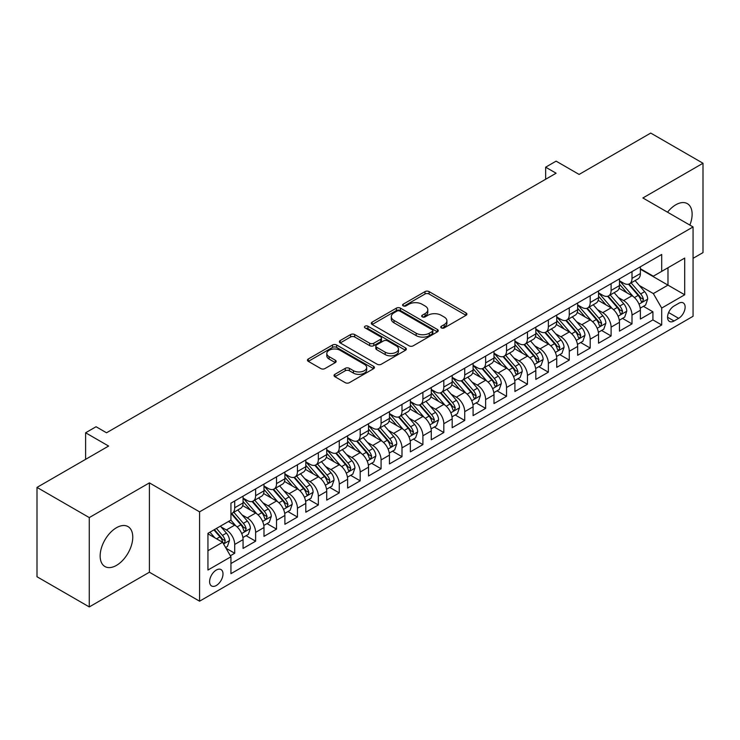 <?xml version="1.0" encoding="UTF-8"?>
<svg xmlns="http://www.w3.org/2000/svg" width="740" height="740" viewBox="0 0 740 740"><rect width="100%" height="100%" fill="white"/><g stroke="black" fill="none" stroke-linecap="round" stroke-linejoin="round"><path stroke-width="1.11" d="M441.364 327.903A2.035 1.175 0 0 0 444.24 327.903L466.043 315.314A2.905 1.674 0 0 0 466.894 314.13A2.905 1.674 0 0 0 466.043 312.937L429.098 291.606A2.905 1.674 0 0 0 424.991 291.606L403.189 304.205A2.035 1.175 0 0 0 402.588 305.028A2.035 1.175 0 0 0 403.189 305.861A2.035 1.175 0 0 0 406.057 305.861L408.887 304.233A9.287 5.365 0 0 1 422.022 304.233L425.093 306.009A9.287 5.365 0 0 1 427.822 309.801A9.287 5.365 0 0 1 425.093 313.594L422.272 315.221A2.035 1.175 0 0 0 421.68 316.054A2.035 1.175 0 0 0 422.272 316.877A2.035 1.175 0 0 0 425.149 316.877L427.97 315.249A9.287 5.365 0 0 1 441.105 315.249L444.185 317.025A9.287 5.365 0 0 1 446.904 320.818A9.287 5.365 0 0 1 444.185 324.61L441.364 326.238A2.035 1.175 0 0 0 440.772 327.071A2.035 1.175 0 0 0 441.364 327.903L441.364 326.238M116.458 565.397A23.07 13.32 120 0 0 131.526 545.066A23.07 13.32 120 0 0 127.992 526.584A23.07 13.32 120 0 0 116.458 527.731A23.07 13.32 120 0 0 101.389 548.053A23.07 13.32 120 0 0 104.923 566.535A23.07 13.32 120 0 0 116.458 565.397M689.865 225.09A23.07 13.32 120 0 0 687.349 203.648A23.07 13.32 120 0 0 675.814 204.786A23.07 13.32 120 0 0 667.526 212.195M216.311 585.497A9.463 5.467 120 0 0 222.49 577.154A9.463 5.467 120 0 0 221.038 569.578A9.463 5.467 120 0 0 216.311 570.041A9.463 5.467 120 0 0 210.123 578.384A9.463 5.467 120 0 0 211.575 585.969A9.463 5.467 120 0 0 216.311 585.497M334.887 374.32A2.905 1.674 0 0 0 334.036 375.513A2.905 1.674 0 0 0 334.887 376.697L345.256 382.682A2.905 1.674 0 0 0 349.363 382.682L373.58 368.696A2.905 1.674 0 0 0 374.431 367.512A2.905 1.674 0 0 0 373.58 366.328L336.635 344.997A2.905 1.674 0 0 0 332.528 344.997L308.312 358.974A2.905 1.674 0 0 0 307.461 360.167A2.905 1.674 0 0 0 308.312 361.351L320.827 368.575A2.905 1.674 0 0 0 324.934 368.575L335.303 362.591A2.905 1.674 0 0 0 336.154 361.407A2.905 1.674 0 0 0 335.303 360.223L329.087 356.634A7.761 4.486 0 0 1 326.821 353.47A7.761 4.486 0 0 1 331.613 349.326A7.761 4.486 0 0 1 340.076 350.298L364.394 364.339A7.761 4.486 0 0 1 366.67 367.512A7.761 4.486 0 0 1 361.879 371.656A7.761 4.486 0 0 1 353.415 370.675L349.363 368.335A2.905 1.674 0 0 0 345.256 368.335L334.887 374.32L334.887 376.697M693.066 258.325L703 252.599L703 163.253L650.728 133.071L579.106 174.427L556.101 161.144L545.648 167.185L556.101 173.215L106.523 432.78L96.071 426.74L85.618 432.78L85.618 459.337M89.272 517.584L89.272 606.929L149.397 572.214L149.397 482.878L89.272 517.584L37 487.401L108.623 446.054L85.618 432.78M149.397 482.878L199.578 511.849L693.066 226.94L693.066 316.276L199.578 601.195L199.578 511.849M703 163.253L642.884 197.969L693.066 226.94M409.091 345.821A2.905 1.674 0 0 0 413.197 345.821L437.414 331.844A2.905 1.674 0 0 0 438.265 330.66A2.905 1.674 0 0 0 437.414 329.476L400.47 308.145A2.905 1.674 0 0 0 396.363 308.145L372.146 322.122A2.905 1.674 0 0 0 371.295 323.306A2.905 1.674 0 0 0 372.146 324.49L409.091 345.821M365.875 328.338A2.035 1.175 0 0 1 367.937 328.625L367.937 326.211L405.492 347.902A2.905 1.674 0 0 1 406.343 349.086A2.905 1.674 0 0 1 405.492 350.27L381.276 364.246A2.905 1.674 0 0 1 377.169 364.246L340.224 342.925L340.224 340.548A2.905 1.674 0 0 0 339.373 341.732A2.905 1.674 0 0 0 340.224 342.925M340.224 340.548L350.594 334.563A2.905 1.674 0 0 1 354.7 334.563L369.676 343.221A2.905 1.674 0 0 0 373.783 343.221L380.665 339.244A2.905 1.674 0 0 0 381.507 338.06A2.905 1.674 0 0 0 380.665 336.876L365.061 327.875A2.035 1.175 0 0 1 364.469 327.043A2.035 1.175 0 0 1 365.717 325.961A2.035 1.175 0 0 1 367.937 326.211M89.272 606.929L37 576.747L37 487.401M230.371 555.768L234.71 553.261L226.033 548.248M221.094 526.926L226.347 529.96A11.831 6.827 60 0 1 234.71 544.446L243.071 539.617L243.071 548.433L255.624 541.19L246.106 535.695M242.008 514.855L247.253 517.889A11.831 6.827 60 0 1 255.624 532.375L263.986 527.546L263.986 536.361L276.529 529.119L267.02 523.624M262.913 502.784L268.167 505.818A11.831 6.827 60 0 1 276.529 520.303L284.891 515.475L284.891 524.29L297.443 517.047L287.925 511.553M283.827 490.713L289.072 493.747A11.831 6.827 60 0 1 297.443 508.232L305.805 503.404L305.805 512.219L318.348 504.976L308.839 499.482M304.741 478.641L309.986 481.675A11.831 6.827 60 0 1 318.348 496.161L326.719 491.332L326.719 500.138L339.262 492.896L329.744 487.41M325.646 466.57L330.9 469.595A11.831 6.827 60 0 1 339.262 484.09L347.624 479.261L347.624 488.067L360.177 480.824L350.658 475.33M346.561 454.499L351.805 457.524A11.831 6.827 60 0 1 360.177 472.009L368.539 467.181L368.539 475.996L381.082 468.753L371.572 463.259M367.466 442.418L372.72 445.452A11.831 6.827 60 0 1 381.082 459.938L389.444 455.109L389.444 463.925L401.996 456.682L392.478 451.187M388.38 430.347L393.625 433.381A11.831 6.827 60 0 1 401.996 447.867L410.358 443.038L410.358 451.853L422.901 444.611L413.392 439.116M409.285 418.276L414.539 421.31A11.831 6.827 60 0 1 422.901 435.795L431.272 430.967L431.272 439.782L443.815 432.539L434.297 427.045M430.199 406.204L435.453 409.239A11.831 6.827 60 0 1 443.815 423.724L452.177 418.896L452.177 427.711L464.729 420.468L455.211 414.974M451.113 394.133L456.358 397.167A11.831 6.827 60 0 1 464.729 411.653L473.091 406.824L473.091 415.63L485.634 408.388L476.125 402.902M472.018 382.062L477.272 385.087A11.831 6.827 60 0 1 485.634 399.582L493.996 394.753L493.996 403.559L506.549 396.316L497.03 390.822M492.933 369.991L498.177 373.016A11.831 6.827 60 0 1 506.549 387.501L514.91 382.673L514.91 391.488L527.454 384.245L517.945 378.75M513.837 357.91L519.091 360.944A11.831 6.827 60 0 1 527.454 375.43L535.825 370.601L535.825 379.417L548.368 372.174L538.85 366.679M534.752 345.839L540.006 348.873A11.831 6.827 60 0 1 548.368 363.358L556.73 358.53L556.73 367.345L569.273 360.103L559.764 354.608M555.666 333.768L560.911 336.802A11.831 6.827 60 0 1 569.273 351.287L577.644 346.459L577.644 355.274L590.187 348.031L580.678 342.537M576.571 321.697L581.825 324.731A11.831 6.827 60 0 1 590.187 339.216L598.549 334.387L598.549 343.203L611.101 335.96L601.583 330.466M597.485 309.625L602.73 312.659A11.831 6.827 60 0 1 611.101 327.145L619.463 322.316L619.463 331.122L632.006 323.88L632.006 315.074A11.831 6.827 -120 0 0 623.644 300.579L618.39 297.554M622.497 318.394L632.006 323.88M243.071 539.617A11.831 6.827 -120 0 0 234.71 525.132L228.438 521.515M263.986 527.546A11.831 6.827 -120 0 0 255.624 513.061L242.692 505.596M284.891 515.475A11.831 6.827 -120 0 0 276.529 500.989L263.597 493.524M305.805 503.404A11.831 6.827 -120 0 0 297.443 488.918L284.512 481.453M326.719 491.332A11.831 6.827 -120 0 0 318.348 476.847L305.417 469.373M347.624 479.261A11.831 6.827 -120 0 0 339.262 464.766L326.331 457.302M368.539 467.181A11.831 6.827 -120 0 0 360.177 452.695L347.245 445.23M389.444 455.109A11.831 6.827 -120 0 0 381.082 440.624L368.15 433.159M410.358 443.038A11.831 6.827 -120 0 0 401.996 428.553L389.064 421.088M431.272 430.967A11.831 6.827 -120 0 0 422.901 416.481L409.969 409.017M452.177 418.896A11.831 6.827 -120 0 0 443.815 404.41L430.884 396.945M473.091 406.824A11.831 6.827 -120 0 0 464.729 392.339L451.789 384.865M493.996 394.753A11.831 6.827 -120 0 0 485.634 380.258L472.703 372.793M514.91 382.673A11.831 6.827 -120 0 0 506.549 368.187L493.617 360.722M535.825 370.601A11.831 6.827 -120 0 0 527.454 356.116L514.522 348.651M556.73 358.53A11.831 6.827 -120 0 0 548.368 344.045L535.436 336.58M577.644 346.459A11.831 6.827 -120 0 0 569.273 331.973L556.341 324.509M598.549 334.387A11.831 6.827 -120 0 0 590.187 319.902L577.255 312.437M619.463 322.316A11.831 6.827 -120 0 0 611.101 307.831L598.17 300.357M678.635 303.363L674.038 306.018A9.167 5.291 120 0 0 668.054 314.093A9.167 5.291 120 0 0 669.46 321.438A9.167 5.291 120 0 0 674.038 320.984L678.635 318.329A9.167 5.291 120 0 0 684.63 310.254A9.167 5.291 120 0 0 683.224 302.91A9.167 5.291 120 0 0 678.635 303.363M207.94 550.726L222.583 542.272L230.945 556.767L230.945 573.666L661.699 324.971L661.699 308.071L653.337 293.577L639.304 285.483M230.945 556.767L207.94 570.041L207.94 533.346L230.945 520.063L230.945 503.163L661.699 254.468L661.699 271.367L684.704 258.084L684.704 294.788L661.699 308.071M243.071 498.094L247.253 500.508A11.831 6.827 60 0 0 253.173 501.091L261.535 496.263A11.831 6.827 -120 0 0 263.986 490.842L263.986 484.09M263.986 486.013L268.167 488.428A11.831 6.827 60 0 0 274.078 489.02L282.449 484.191A11.831 6.827 -120 0 0 284.891 478.771L284.891 472.009M284.891 473.942L289.072 476.357A11.831 6.827 60 0 0 294.992 476.949L303.354 472.12A11.831 6.827 -120 0 0 305.805 466.7L305.805 459.938M305.805 461.871L309.986 464.285A11.831 6.827 60 0 0 315.897 464.868L324.268 460.039A11.831 6.827 -120 0 0 326.719 454.628L326.719 447.867M326.719 449.8L330.9 452.214A11.831 6.827 60 0 0 336.811 452.797L345.173 447.968A11.831 6.827 -120 0 0 347.624 442.557L347.624 435.795M347.624 437.729L351.805 440.143A11.831 6.827 60 0 0 357.725 440.726L366.087 435.897A11.831 6.827 -120 0 0 368.539 430.486L368.539 423.724M368.539 425.657L372.72 428.072A11.831 6.827 60 0 0 378.63 428.654L387.002 423.826A11.831 6.827 -120 0 0 389.444 418.414L389.444 411.653M389.444 413.586L393.625 416A11.831 6.827 60 0 0 399.545 416.583L407.907 411.755A11.831 6.827 -120 0 0 410.358 406.334L410.358 399.582M410.358 401.506L414.539 403.92A11.831 6.827 60 0 0 420.45 404.512L428.821 399.683A11.831 6.827 -120 0 0 431.272 394.263L431.272 387.501M431.272 389.434L435.453 391.849A11.831 6.827 60 0 0 441.364 392.44L449.726 387.612A11.831 6.827 -120 0 0 452.177 382.192L452.177 375.43M452.177 377.363L456.358 379.777A11.831 6.827 60 0 0 462.278 380.36L470.64 375.532A11.831 6.827 -120 0 0 473.091 370.12L473.091 363.358M473.091 365.292L477.272 367.706A11.831 6.827 60 0 0 483.183 368.289L491.545 363.46A11.831 6.827 -120 0 0 493.996 358.049L493.996 351.287M493.996 353.221L498.177 355.635A11.831 6.827 60 0 0 504.097 356.218L512.459 351.389A11.831 6.827 -120 0 0 514.91 345.978L514.91 339.216M514.91 341.149L519.091 343.564A11.831 6.827 60 0 0 525.002 344.146L533.374 339.318A11.831 6.827 -120 0 0 535.825 333.907L535.825 327.145M535.825 329.078L540.006 331.492A11.831 6.827 60 0 0 545.916 332.075L554.279 327.246A11.831 6.827 -120 0 0 556.73 321.826L556.73 315.074M556.73 316.998L560.911 319.412A11.831 6.827 60 0 0 566.831 320.004L575.193 315.175A11.831 6.827 -120 0 0 577.644 309.755L577.644 302.993M577.644 304.926L581.825 307.341A11.831 6.827 60 0 0 587.736 307.933L596.098 303.104A11.831 6.827 -120 0 0 598.549 297.683L598.549 290.922M598.549 292.855L602.73 295.269A11.831 6.827 60 0 0 608.65 295.852L617.012 291.024A11.831 6.827 -120 0 0 619.463 285.612L619.463 278.851M230.945 563.529L652.921 319.902L652.921 311.808L640.377 319.051L640.377 310.245A11.831 6.827 -120 0 0 632.006 295.75L619.075 288.286M619.463 280.784L623.644 283.198A11.831 6.827 -120 0 0 629.555 283.781A11.831 6.827 -120 0 0 632.006 278.37L632.006 271.608M629.555 283.781L637.926 278.952A11.831 6.827 -120 0 0 640.377 273.541L640.377 266.779M234.71 500.989L234.71 507.751A11.831 6.827 60 0 1 232.258 513.162A11.831 6.827 60 0 1 230.945 513.643M232.258 513.162L240.62 508.334A11.831 6.827 -120 0 0 243.071 502.923L243.071 496.161M255.624 488.918L255.624 495.68A11.831 6.827 60 0 1 253.173 501.091M276.529 476.838L276.529 483.599A11.831 6.827 60 0 1 274.078 489.02M297.443 464.766L297.443 471.528A11.831 6.827 60 0 1 294.992 476.949M318.348 452.695L318.348 459.457A11.831 6.827 60 0 1 315.897 464.868M339.262 440.624L339.262 447.386A11.831 6.827 60 0 1 336.811 452.797M360.177 428.553L360.177 435.314A11.831 6.827 60 0 1 357.725 440.726M381.082 416.481L381.082 423.243A11.831 6.827 60 0 1 378.63 428.654M401.996 404.41L401.996 411.172A11.831 6.827 60 0 1 399.545 416.583M422.901 392.329L422.901 399.091A11.831 6.827 60 0 1 420.45 404.512M443.815 380.258L443.815 387.02A11.831 6.827 60 0 1 441.364 392.44M464.729 368.187L464.729 374.949A11.831 6.827 60 0 1 462.278 380.36M485.634 356.116L485.634 362.878A11.831 6.827 60 0 1 483.183 368.289M506.549 344.045L506.549 350.806A11.831 6.827 60 0 1 504.097 356.218M527.454 331.973L527.454 338.735A11.831 6.827 60 0 1 525.002 344.146M548.368 319.902L548.368 326.664A11.831 6.827 60 0 1 545.916 332.075M569.273 307.822L569.273 314.583A11.831 6.827 60 0 1 566.831 320.004M590.187 295.75L590.187 302.512A11.831 6.827 60 0 1 587.736 307.933M611.101 283.679L611.101 290.441A11.831 6.827 60 0 1 608.65 295.852M611.101 327.145L611.101 335.96M590.187 339.216L590.187 348.031M569.273 351.287L569.273 360.103M548.368 363.358L548.368 372.174M527.454 375.43L527.454 384.245M506.549 387.501L506.549 396.316M485.634 399.582L485.634 408.388M464.729 411.653L464.729 420.468M443.815 423.724L443.815 432.539M422.901 435.795L422.901 444.611M401.996 447.867L401.996 456.682M381.082 459.938L381.082 468.753M360.177 472.009L360.177 480.824M339.262 484.09L339.262 492.896M318.348 496.161L318.348 504.976M297.443 508.232L297.443 517.047M276.529 520.303L276.529 529.119M255.624 532.375L255.624 541.19M234.71 544.446L234.71 553.261M222.583 542.272L207.94 533.827M653.337 293.577L667.98 285.131L667.98 267.741L684.704 258.084M640.377 269.193L684.704 294.788M640.377 268.713L653.337 276.196L661.699 271.367M149.397 572.214L199.578 601.195M545.648 167.185L545.648 179.256M643.402 306.314L652.921 311.808M652.921 319.902L661.699 324.971M442.178 328.19L444.185 327.025A9.287 5.365 0 0 0 446.904 323.232L446.904 320.818M427.822 309.801L427.822 312.215A9.287 5.365 0 0 1 425.093 316.008L423.086 317.164M466.006 315.332L429.098 294.021A2.905 1.674 0 0 0 424.991 294.021L404.003 306.147M437.377 331.862L400.47 310.56A2.905 1.674 0 0 0 396.363 310.56L372.183 324.518M432.28 331.483A2.035 1.175 0 0 0 432.872 330.66A2.035 1.175 0 0 0 432.28 329.827L399.85 311.105A2.035 1.175 0 0 0 396.982 311.105L394.004 312.826A9.287 5.365 0 0 0 391.284 316.618A9.287 5.365 0 0 0 394.004 320.401L416.167 333.204A9.287 5.365 0 0 0 429.302 333.204L432.28 331.483L432.28 333.897A2.035 1.175 0 0 0 432.872 333.074L432.872 330.66M391.284 316.618L391.284 319.032A9.287 5.365 0 0 0 394.004 322.825L394.004 320.401M432.28 333.897L429.302 335.618A9.287 5.365 0 0 1 416.167 335.618L394.004 322.825M340.261 342.944L350.594 336.978L350.594 334.563M381.507 338.06L381.507 340.474A2.905 1.674 0 0 1 380.665 341.658L373.783 345.636A2.905 1.674 0 0 1 369.676 345.636L354.7 336.978A2.905 1.674 0 0 0 350.594 336.978M367.937 328.625L405.455 350.288M385.226 352.194A7.761 4.486 0 0 0 393.689 353.165A7.761 4.486 0 0 0 398.481 349.021A7.761 4.486 0 0 0 396.205 345.858L387.64 340.909A2.905 1.674 0 0 0 383.533 340.909L376.66 344.877A2.905 1.674 0 0 0 375.809 346.061A2.905 1.674 0 0 0 376.66 347.245L385.226 352.194L385.226 354.608A7.761 4.486 0 0 0 393.689 355.579A7.761 4.486 0 0 0 398.481 351.435L398.481 349.021M375.809 346.061L375.809 348.475A2.905 1.674 0 0 0 376.66 349.659L376.66 347.245M385.226 354.608L376.66 349.659M366.67 367.512L366.67 369.926A7.761 4.486 0 0 1 361.879 374.07A7.761 4.486 0 0 1 353.415 373.099L349.363 370.759A2.905 1.674 0 0 0 345.256 370.759L334.924 376.716M326.821 353.47L326.821 355.885A7.761 4.486 0 0 0 329.087 359.048L329.087 356.634M335.266 362.618L329.087 359.048M373.58 366.328L373.58 368.696L336.635 347.411A2.905 1.674 0 0 0 332.528 347.411L308.349 361.37M640.202 308.173L645.604 305.046L647.694 299.016A7.835 4.523 -120 0 0 644.642 291.653L635.087 280.589M633.172 296.518L621.841 283.401A22.626 13.061 -120 0 0 619.463 280.913M626.956 292.837L620.62 285.501A18.777 10.841 -120 0 0 619.463 284.234M628.491 284.206L638.158 295.399A7.835 4.523 60 0 1 640.951 300.792L641.524 301.726L642.579 301.578L643.458 299.349A7.835 4.523 -120 0 0 640.664 293.947L631.109 282.884M629.065 284.031L639.443 296.046A3.996 2.303 60 0 1 640.452 297.61L643.458 299.349M619.288 320.244L624.69 317.127L626.78 311.087A7.835 4.523 -120 0 0 623.727 303.724L614.172 292.67M612.258 308.589L600.926 295.473A22.626 13.061 -120 0 0 598.549 292.985M606.051 304.908L599.705 297.572A18.777 10.841 -120 0 0 598.549 296.315M607.586 296.278L617.243 307.47A7.835 4.523 60 0 1 620.037 312.872L620.61 313.797L621.665 313.649L622.553 311.42A7.835 4.523 -120 0 0 619.759 306.018L610.204 294.964M608.151 296.102L618.538 308.118A3.996 2.303 60 0 1 619.537 309.681L622.553 311.42M598.373 332.315L603.775 329.198L605.866 323.158A7.835 4.523 -120 0 0 602.823 315.804L593.267 304.741M591.352 320.661L580.021 307.544A22.626 13.061 -120 0 0 577.644 305.056M585.137 316.979L578.8 309.644A18.777 10.841 -120 0 0 577.644 308.386M586.672 308.358L596.338 319.541A7.835 4.523 60 0 1 599.132 324.943L599.696 325.868L600.76 325.72L601.639 323.491A7.835 4.523 -120 0 0 598.845 318.098L589.29 307.035M587.236 308.173L597.624 320.198A3.996 2.303 60 0 1 598.632 321.752L601.639 323.491M577.468 344.387L582.87 341.269L584.961 335.229A7.835 4.523 -120 0 0 581.908 327.875L572.353 316.812M570.438 332.732L559.107 319.615A22.626 13.061 -120 0 0 556.73 317.127M564.222 329.05L557.886 321.715A18.777 10.841 -120 0 0 556.73 320.457M565.758 320.429L575.424 331.613A7.835 4.523 60 0 1 578.218 337.014L578.791 337.94L579.846 337.792L580.724 335.562A7.835 4.523 -120 0 0 577.931 330.17L568.385 319.107M566.331 320.244L576.71 332.269A3.996 2.303 60 0 1 577.718 333.823L580.724 335.562M556.554 356.458L561.956 353.341L564.047 347.3A7.835 4.523 -120 0 0 560.994 339.947L551.439 328.884M549.533 344.812L538.202 331.687A22.626 13.061 -120 0 0 535.825 329.207M543.317 341.131L536.981 333.786A18.777 10.841 -120 0 0 535.825 332.528M544.853 332.5L554.519 343.684A7.835 4.523 60 0 1 557.312 349.086L557.877 350.011L558.941 349.863L559.819 347.634A7.835 4.523 -120 0 0 557.026 342.241L547.471 331.178M545.417 332.315L555.805 344.341A3.996 2.303 60 0 1 556.813 345.904L559.819 347.634M535.649 368.529L541.051 365.412L543.141 359.372A7.835 4.523 -120 0 0 540.089 352.018L530.534 340.955M528.619 356.884L517.288 343.767A22.626 13.061 -120 0 0 514.91 341.279M522.403 353.202L516.067 345.867A18.777 10.841 -120 0 0 514.91 344.6M523.938 344.572L533.605 355.764A7.835 4.523 60 0 1 536.398 361.157L536.972 362.091L538.026 361.934L538.905 359.714A7.835 4.523 -120 0 0 536.112 354.312L526.556 343.249M524.512 344.387L534.89 356.412A3.996 2.303 60 0 1 535.899 357.975L538.905 359.714M514.735 380.601L520.137 377.483L522.227 371.452A7.835 4.523 -120 0 0 519.175 364.089L509.62 353.026M507.705 368.955L496.374 355.838A22.626 13.061 -120 0 0 493.996 353.35M501.498 365.273L495.152 357.938A18.777 10.841 -120 0 0 493.996 356.671M503.034 356.643L512.691 367.836A7.835 4.523 60 0 1 515.484 373.228L516.058 374.163L517.121 374.014L518 371.785A7.835 4.523 -120 0 0 515.207 366.383L505.651 355.32M503.598 356.458L513.986 368.483A3.996 2.303 60 0 1 514.985 370.046L518 371.785M493.821 392.681L499.223 389.555L501.313 383.524A7.835 4.523 -120 0 0 498.27 376.161L488.715 365.098M486.8 381.026L475.469 367.91A22.626 13.061 -120 0 0 473.091 365.421M480.584 377.345L474.248 370.009A18.777 10.841 -120 0 0 473.091 368.742M482.119 368.714L491.786 379.907A7.835 4.523 60 0 1 494.579 385.3L495.143 386.234L496.207 386.086L497.086 383.857A7.835 4.523 -120 0 0 494.292 378.454L484.737 367.392M482.684 368.539L493.071 380.554A3.996 2.303 60 0 1 494.079 382.118L497.086 383.857M472.916 404.752L478.318 401.635L480.408 395.595A7.835 4.523 -120 0 0 477.355 388.232L467.8 377.178M465.886 393.097L454.554 379.981A22.626 13.061 -120 0 0 452.177 377.493M459.67 389.416L453.333 382.081A18.777 10.841 -120 0 0 452.177 380.822M461.205 380.786L470.871 391.978A7.835 4.523 60 0 1 473.665 397.38L474.238 398.305L475.293 398.157L476.171 395.928A7.835 4.523 -120 0 0 473.378 390.526L463.832 379.472M461.779 380.61L472.157 392.625A3.996 2.303 60 0 1 473.165 394.189L476.171 395.928M452.001 416.824L457.403 413.706L459.494 407.666A7.835 4.523 -120 0 0 456.441 400.312L446.886 389.249M444.981 405.168L433.649 392.052A22.626 13.061 -120 0 0 431.272 389.564M438.764 401.487L432.428 394.152A18.777 10.841 -120 0 0 431.272 392.894M440.3 392.866L449.966 404.049A7.835 4.523 60 0 1 452.76 409.451L453.324 410.376L454.388 410.228L455.267 407.999A7.835 4.523 -120 0 0 452.473 402.606L442.918 391.543M440.864 392.681L451.252 404.706A3.996 2.303 60 0 1 452.26 406.26L455.267 407.999M431.096 428.895L436.498 425.778L438.589 419.737A7.835 4.523 -120 0 0 435.536 412.384L425.981 401.321M424.066 417.24L412.735 404.123A22.626 13.061 -120 0 0 410.358 401.635M417.85 413.568L411.514 406.223A18.777 10.841 -120 0 0 410.358 404.965M419.386 404.937L429.052 416.121A7.835 4.523 60 0 1 431.846 421.523L432.419 422.447L433.474 422.3L434.352 420.07A7.835 4.523 -120 0 0 431.559 414.678L422.004 403.615M419.959 404.752L430.338 416.777A3.996 2.303 60 0 1 431.346 418.331L434.352 420.07M410.182 440.966L415.584 437.849L417.675 431.809A7.835 4.523 -120 0 0 414.622 424.455L405.067 413.392M403.152 429.32L391.821 416.195A22.626 13.061 -120 0 0 389.444 413.716M396.945 425.639L390.6 418.294A18.777 10.841 -120 0 0 389.444 417.036M398.481 417.009L408.138 428.192A7.835 4.523 60 0 1 410.931 433.594L411.505 434.519L412.569 434.371L413.447 432.142A7.835 4.523 -120 0 0 410.654 426.749L401.099 415.686M399.045 416.824L409.433 428.849A3.996 2.303 60 0 1 410.432 430.412L413.447 432.142M389.268 453.037L394.679 449.92L396.76 443.88A7.835 4.523 -120 0 0 393.717 436.526L384.162 425.463M382.247 441.392L370.916 428.275A22.626 13.061 -120 0 0 368.539 425.787M376.031 437.71L369.695 430.375A18.777 10.841 -120 0 0 368.539 429.108M377.567 429.08L387.233 440.272A7.835 4.523 60 0 1 390.026 445.665L390.591 446.599L391.654 446.451L392.533 444.222A7.835 4.523 -120 0 0 389.74 438.82L380.184 427.757M378.14 428.895L388.519 440.92A3.996 2.303 60 0 1 389.527 442.483L392.533 444.222M368.363 465.108L373.765 461.991L375.855 455.96A7.835 4.523 -120 0 0 372.803 448.597L363.248 437.534M361.333 453.463L350.002 440.346A22.626 13.061 -120 0 0 347.624 437.858M355.117 449.781L348.781 442.446A18.777 10.841 -120 0 0 347.624 441.179M356.652 441.151L366.319 452.344A7.835 4.523 60 0 1 369.112 457.736L369.686 458.671L370.74 458.523L371.628 456.293A7.835 4.523 -120 0 0 368.825 450.891L359.279 439.828M357.226 440.966L367.604 452.991A3.996 2.303 60 0 1 368.613 454.554L371.628 456.293M347.449 477.189L352.851 474.062L354.941 468.032A7.835 4.523 -120 0 0 351.889 460.668L342.333 449.606M340.428 465.534L329.096 452.418A22.626 13.061 -120 0 0 326.719 449.929M334.212 461.853L327.875 454.517A18.777 10.841 -120 0 0 326.719 453.25M335.747 453.222L345.414 464.415A7.835 4.523 60 0 1 348.207 469.808L348.771 470.742L349.835 470.594L350.714 468.365A7.835 4.523 -120 0 0 347.92 462.963L338.365 451.9M336.312 453.046L346.699 465.062A3.996 2.303 60 0 1 347.707 466.625L350.714 468.365M326.543 489.26L331.946 486.143L334.036 480.103A7.835 4.523 -120 0 0 330.983 472.74L321.428 461.686M319.514 477.605L308.182 464.489A22.626 13.061 -120 0 0 305.805 462M313.298 473.924L306.961 466.589A18.777 10.841 -120 0 0 305.805 465.331M314.833 465.293L324.499 476.486A7.835 4.523 60 0 1 327.293 481.888L327.866 482.813L328.921 482.665L329.8 480.436A7.835 4.523 -120 0 0 327.006 475.034L317.451 463.98M315.407 465.118L325.785 477.134A3.996 2.303 60 0 1 326.793 478.697L329.8 480.436M305.629 501.332L311.031 498.214L313.122 492.174A7.835 4.523 -120 0 0 310.069 484.82L300.514 473.757M298.599 489.677L287.268 476.56A22.626 13.061 -120 0 0 284.891 474.072M292.393 485.995L286.047 478.66A18.777 10.841 -120 0 0 284.891 477.402M293.928 477.374L303.585 488.557A7.835 4.523 60 0 1 306.379 493.959L306.952 494.884L308.016 494.736L308.894 492.507A7.835 4.523 -120 0 0 306.101 487.114L296.546 476.051M294.492 477.189L304.88 489.214A3.996 2.303 60 0 1 305.879 490.768L308.894 492.507M284.715 513.403L290.126 510.286L292.207 504.245A7.835 4.523 -120 0 0 289.164 496.891L279.609 485.829M277.694 501.748L266.363 488.631A22.626 13.061 -120 0 0 263.986 486.143M271.478 498.076L265.142 490.731A18.777 10.841 -120 0 0 263.986 489.473M273.014 489.445L282.68 500.629A7.835 4.523 60 0 1 285.474 506.03L286.038 506.955L287.101 506.808L287.98 504.578A7.835 4.523 -120 0 0 285.187 499.185L275.632 488.123M273.587 489.26L283.966 501.285A3.996 2.303 60 0 1 284.974 502.839L287.98 504.578M263.81 525.474L269.212 522.357L271.303 516.317A7.835 4.523 -120 0 0 268.25 508.963L258.695 497.9M256.78 513.828L245.449 500.702A22.626 13.061 -120 0 0 243.071 498.224M250.564 510.147L244.228 502.802A18.777 10.841 -120 0 0 243.071 501.544M252.1 501.516L261.766 512.7A7.835 4.523 60 0 1 264.559 518.102L265.133 519.027L266.187 518.879L267.075 516.649A7.835 4.523 -120 0 0 264.272 511.257L254.727 500.194M252.673 501.332L263.052 513.357A3.996 2.303 60 0 1 264.06 514.92L267.075 516.649M242.896 537.545L248.298 534.428L250.388 528.388A7.835 4.523 -120 0 0 247.336 521.034L237.79 509.971M235.875 525.899L230.871 520.109M229.659 522.218L228.845 521.274M231.195 513.588L240.861 524.78A7.835 4.523 60 0 1 243.654 530.173L244.219 531.107L245.282 530.959L246.161 528.73A7.835 4.523 -120 0 0 243.368 523.328L233.812 512.265M231.759 513.403L242.146 525.428A3.996 2.303 60 0 1 243.155 526.991L246.161 528.73M225.617 547.526L227.393 546.499L229.483 540.468A7.835 4.523 -120 0 0 226.431 533.105L220.409 526.14M214.804 537.786L209.957 532.18M208.745 534.289L207.94 533.355M213.934 529.886L219.947 536.851A7.835 4.523 60 0 1 222.74 542.244L223.314 543.179L224.368 543.03L225.247 540.801A7.835 4.523 -120 0 0 222.453 535.399L216.441 528.434M214.415 529.609L221.232 537.499A3.996 2.303 60 0 1 222.24 539.062L225.247 540.801M226.347 529.96L234.71 525.132M247.253 517.889L255.624 513.061M268.167 505.818L276.529 500.989M289.072 493.747L297.443 488.918M309.986 481.675L318.348 476.847M330.9 469.595L339.262 464.766M351.805 457.524L360.177 452.695M372.72 445.452L381.082 440.624M393.625 433.381L401.996 428.553M414.539 421.31L422.901 416.481M435.453 409.239L443.815 404.41M456.358 397.167L464.729 392.339M477.272 385.087L485.634 380.258M498.177 373.016L506.549 368.187M519.091 360.944L527.454 356.116M540.006 348.873L548.368 344.045M560.911 336.802L569.273 331.973M581.825 324.731L590.187 319.902M602.73 312.659L611.101 307.831M623.644 300.579L632.006 295.75M632.006 278.37L640.377 273.541M234.71 507.751L243.071 502.923M255.624 495.68L263.986 490.842M276.529 483.599L284.891 478.771M297.443 471.528L305.805 466.7M318.348 459.457L326.719 454.628M339.262 447.386L347.624 442.557M360.177 435.314L368.539 430.486M381.082 423.243L389.444 418.414M401.996 411.172L410.358 406.334M422.901 399.091L431.272 394.263M443.815 387.02L452.177 382.192M464.729 374.949L473.091 370.12M485.634 362.878L493.996 358.049M506.549 350.806L514.91 345.978M527.454 338.735L535.825 333.907M548.368 326.664L556.73 321.826M569.273 314.583L577.644 309.755M590.187 302.512L598.549 297.683M611.101 290.441L619.463 285.612M632.006 315.074L640.377 310.245M668.609 312.539L678.635 318.329M667.554 317.247L674.038 320.984M444.185 327.025L444.185 324.61M422.272 316.877L422.272 315.221M425.093 316.008L425.093 313.594M403.189 305.861L403.189 304.205M424.991 294.021L424.991 291.606M429.098 294.021L429.098 291.606M466.043 315.314L466.043 312.937M372.146 324.49L372.146 322.122M396.363 310.56L396.363 308.145M400.47 310.56L400.47 308.145M437.414 331.844L437.414 329.476M416.167 335.618L416.167 333.204M429.302 335.618L429.302 333.204M354.7 336.978L354.7 334.563M369.676 345.636L369.676 343.221M373.783 345.636L373.783 343.221M380.665 341.658L380.665 339.244M405.492 350.27L405.492 347.902M345.256 370.759L345.256 368.335M349.363 370.759L349.363 368.335M353.415 373.099L353.415 370.675M335.303 362.591L335.303 360.223M308.312 361.351L308.312 358.974M332.528 347.411L332.528 344.997M336.635 347.411L336.635 344.997M638.999 304.149L647.639 299.164M621.841 283.401L622.913 282.782M640.664 293.947L644.642 291.653M634.421 297.554L638.158 295.399M618.094 316.221L626.725 311.235M600.926 295.473L602.009 294.853M619.759 306.018L623.727 303.724M613.506 309.625L617.243 307.47M597.18 328.292L605.82 323.306M580.021 307.544L581.094 306.924M598.845 318.098L602.823 315.804M592.601 321.697L596.338 319.541M576.275 340.372L584.905 335.387M559.107 319.615L560.189 318.996M577.931 330.17L581.908 327.875M571.687 333.777L575.424 331.613M555.361 352.443L564 347.458M538.202 331.687L539.275 331.067M557.026 342.241L560.994 339.947M550.773 345.848L554.519 343.684M534.447 364.515L543.086 359.529M517.288 343.767L518.361 343.138M536.112 354.312L540.089 352.018M529.868 357.92L533.605 355.764M513.541 376.586L522.172 371.6M496.374 355.838L497.456 355.209M515.207 366.383L519.175 364.089M508.954 369.991L512.691 367.836M492.627 388.657L501.267 383.671M475.469 367.91L476.541 367.29M494.292 378.454L498.27 376.161M488.049 382.062L491.786 379.907M471.722 400.729L480.352 395.743M454.554 379.981L455.637 379.361M473.378 390.526L477.355 388.232M467.134 394.133L470.871 391.978M450.808 412.8L459.447 407.814M433.649 392.052L434.722 391.432M452.473 402.606L456.441 400.312M446.229 406.204L449.966 404.049M429.894 424.88L438.533 419.894M412.735 404.123L413.808 403.504M431.559 414.678L435.536 412.384M425.315 418.285L429.052 416.121M408.989 436.952L417.628 431.966M391.821 416.195L392.903 415.575M410.654 426.749L414.622 424.455M404.401 430.356L408.138 428.192M388.075 449.023L396.714 444.037M370.916 428.275L371.989 427.646M389.74 438.82L393.717 436.526M383.496 442.428L387.233 440.272M367.17 461.094L375.8 456.108M350.002 440.346L351.084 439.717M368.825 450.891L372.803 448.597M362.582 454.499L366.319 452.344M346.255 473.165L354.895 468.18M329.096 452.418L330.17 451.798M347.92 462.963L351.889 460.668M341.677 466.57L345.414 464.415M325.341 485.237L333.981 480.251M308.182 464.489L309.255 463.869M327.006 475.034L330.983 472.74M320.762 478.641L324.499 476.486M304.436 497.308L313.075 492.322M287.268 476.56L288.35 475.94M306.101 487.114L310.069 484.82M299.848 490.713L303.585 488.557M283.522 509.388L292.161 504.402M266.363 488.631L267.436 488.012M285.187 499.185L289.164 496.891M278.943 502.793L282.68 500.629M262.617 521.46L271.247 516.474M245.449 500.702L246.531 500.083M264.272 511.257L268.25 508.963M258.029 514.864L261.766 512.7M241.703 533.531L250.342 528.545M243.368 523.328L247.336 521.034M237.124 526.936L240.861 524.78M223.572 543.993L229.428 540.616M222.453 535.399L226.431 533.105M216.561 538.803L219.947 536.851"/></g></svg>
